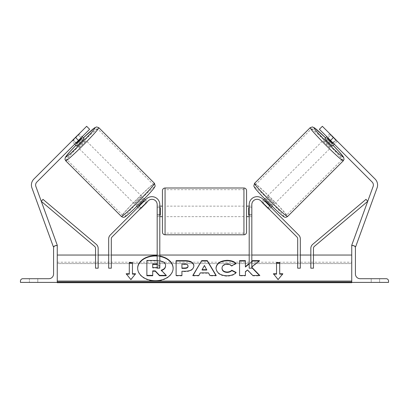 <?xml version="1.0" encoding="UTF-8"?>
<svg xmlns="http://www.w3.org/2000/svg" width="409" height="409" viewBox="0 0 409 409"><rect width="100%" height="100%" fill="white"/><g stroke="black" fill="none" stroke-linecap="round" stroke-linejoin="round"><path stroke-width="0.31" stroke-dasharray="2.04 1.53" d="M141.299 207.736L139.812 209.224L137.951 207.368L146.335 198.984A7.889 7.889 0 0 1 159.801 204.561L159.801 216.652L159.801 204.561A7.889 7.889 0 0 0 146.335 198.984L110.22 235.098A5.261 5.261 0 0 0 108.682 238.815L108.682 268.186L108.682 255.042L108.682 268.186L111.309 268.186L111.309 238.815A2.628 2.628 0 0 1 112.081 236.954L148.196 200.839L141.299 207.736L139.438 205.88L137.951 207.368L139.812 209.224L148.196 200.839A5.261 5.261 0 0 1 157.174 204.561A5.261 5.261 0 0 0 148.196 200.839A5.261 5.261 0 0 1 157.174 204.561L157.174 268.186L157.174 255.042L157.174 268.186L159.801 268.186L159.801 204.561A7.889 7.889 0 0 0 146.335 198.984L139.438 205.88L141.299 207.736M157.174 214.551L157.174 216.652L157.174 214.551L159.801 214.551L157.174 214.551M159.801 255.042L159.801 268.186L159.801 255.042L157.174 255.042L159.801 255.042M108.682 255.042L111.309 255.042L108.682 255.042M37.802 282.389L29.392 282.389L29.392 278.708L37.802 278.708L33.594 278.708L37.802 278.708L37.802 282.389L29.392 282.389L29.392 278.708L37.802 278.708L37.802 282.389L29.392 282.389L29.392 278.708L29.392 282.389L37.802 282.389L37.802 278.708L37.802 282.389M20.45 282.389L57.26 282.389L57.26 245.579L55.946 245.579A2.367 2.367 0 0 0 53.579 247.941L53.579 273.974A4.734 4.734 0 0 1 48.845 278.708L22.817 278.708A2.367 2.367 0 0 0 20.45 281.07L20.45 282.389M162.429 190.625L162.429 232.169M246.571 232.169L246.571 190.625M159.801 215.149L157.174 215.149L157.174 207.639L157.174 216.652L157.174 215.149L160.328 215.149L160.328 207.639L157.174 207.639L157.174 206.136L157.174 207.639L159.801 207.639M249.199 215.149L251.826 215.149L251.826 216.652L251.826 215.149L248.672 215.149L248.672 207.639L251.826 207.639L249.199 207.639M251.826 207.639L251.826 215.149L251.826 207.639M160.328 207.639L160.328 215.149L160.328 207.639M248.672 215.149L248.672 207.639L248.672 215.149M243.938 187.997L243.938 234.797M165.062 234.797L165.062 187.997M75.803 143.094L73.073 140.359A5.261 0.286 135 0 1 71.866 141.279L74.74 144.152L76.227 142.669L73.252 139.694L71.764 141.182L86.642 126.304L73.252 139.694L76.227 142.669L74.74 144.152L71.764 141.182M78.456 140.435L36.851 182.046A4.208 4.208 0 0 0 35.874 186.458L57.26 245.216L53.308 246.658L31.917 187.895A8.415 8.415 0 0 1 33.875 179.07L75.486 137.46L78.456 140.435L89.612 129.28L76.227 142.669L89.612 129.28L86.642 126.304L75.486 137.46M56.273 245.579L54.218 246.325M89.612 129.28L86.642 126.304L89.612 129.28M76.693 146.11A5.261 0.286 135 0 1 80.21 142.189A5.261 0.286 135 0 1 84.131 138.671M78.707 134.239A5.261 0.286 135 0 1 79.305 133.845L82.178 136.718M79.305 133.845A5.261 0.286 135 0 1 78.385 135.052L81.115 137.782M73.073 140.359L78.385 135.052M71.866 141.279A5.261 0.286 135 0 1 72.265 140.681M76.13 143.416A5.261 0.286 135 0 1 81.442 138.109L76.13 143.416L72.787 140.077M78.099 134.766L81.442 138.109M136.1 205.512A5.261 0.286 135 0 1 139.612 201.591A5.261 0.286 135 0 1 143.533 198.079A5.261 0.286 135 0 1 140.021 202A5.261 0.286 135 0 1 136.1 205.512L136.877 206.289M140.875 208.161L139.014 206.305M144.326 200.993L146.187 202.854M143.533 198.079L144.316 198.856M145.389 199.929L147.25 201.79A5.261 0.286 135 0 0 146.044 202.711L143.815 200.482L138.503 205.793A5.261 0.286 135 0 1 143.815 200.482M138.503 205.793L140.732 208.023A5.261 0.286 135 0 0 139.812 209.224M146.044 202.711L140.732 208.023M138.789 206.08L144.101 200.768M134.244 203.656A5.261 0.286 135 0 1 137.756 199.735A5.261 0.286 135 0 1 141.678 196.218A5.261 0.286 135 0 1 138.165 200.139A5.261 0.286 135 0 1 134.244 203.656L78.548 147.966A5.261 0.286 -45 0 0 82.47 144.449A5.261 0.286 -45 0 0 85.987 140.527A5.261 0.286 -45 0 0 82.066 144.045A5.261 0.286 -45 0 0 78.548 147.966M141.678 196.218L85.987 140.527M97.623 128.891A21.718 1.186 -45 0 0 81.432 143.406A21.718 1.186 -45 0 0 66.912 159.602A21.718 1.186 -45 0 0 83.109 145.083A21.718 1.186 -45 0 0 97.623 128.891L153.319 184.582A21.718 1.186 135 0 1 138.799 200.778A21.718 1.186 135 0 1 122.603 215.298A21.718 1.186 135 0 1 137.122 199.101A21.718 1.186 135 0 1 153.319 184.582M122.603 215.298L66.912 159.602M330.293 134.239A5.261 0.286 45 0 0 329.695 133.845A5.261 0.286 45 0 0 330.615 135.052L335.927 140.359A5.261 0.286 45 0 0 337.134 141.279L334.26 144.152L332.773 142.669L334.26 144.152L337.236 141.182L335.748 139.694L337.236 141.182M332.773 142.669L335.748 139.694L322.358 126.304L375.125 179.07A8.415 8.415 0 0 1 377.083 187.895L355.692 246.658L351.74 245.216L373.126 186.458A4.208 4.208 0 0 0 372.149 182.046L319.388 129.28L332.773 142.669L319.388 129.28L322.358 126.304L335.748 139.694L332.773 142.669M352.727 245.579L354.782 246.325M319.388 129.28L322.358 126.304L319.388 129.28M333.514 137.46L330.544 140.435M332.307 146.11A5.261 0.286 45 0 0 328.79 142.189A5.261 0.286 45 0 0 324.869 138.671M337.134 141.279A5.261 0.286 45 0 0 336.735 140.681M329.695 133.845L326.822 136.718M330.901 134.766L327.558 138.109L332.87 143.416A5.261 0.286 45 0 0 327.558 138.109M332.87 143.416L336.213 140.077M335.927 140.359L333.197 143.094M327.885 137.782L330.615 135.052M272.9 205.512A5.261 0.286 45 0 0 269.388 201.591A5.261 0.286 45 0 0 265.467 198.079A5.261 0.286 45 0 0 268.979 202A5.261 0.286 45 0 0 272.9 205.512L272.123 206.289M269.188 209.224L267.701 207.736L269.188 209.224L271.049 207.368L269.188 209.224A5.261 0.286 45 0 0 268.268 208.023L270.497 205.793A5.261 0.286 45 0 0 265.185 200.482L270.497 205.793M263.611 199.929L261.75 201.79A5.261 0.286 45 0 1 262.956 202.711L265.185 200.482M265.467 198.079L264.684 198.856M264.674 200.993L262.813 202.854M268.125 208.161L269.986 206.305M262.956 202.711L268.268 208.023M270.211 206.08L264.899 200.768M267.322 196.218A5.261 0.286 45 0 0 270.835 200.139A5.261 0.286 45 0 0 274.756 203.656A5.261 0.286 45 0 0 271.244 199.735A5.261 0.286 45 0 0 267.322 196.218L323.013 140.527A5.261 0.286 -135 0 1 326.934 144.045A5.261 0.286 -135 0 1 330.452 147.966A5.261 0.286 -135 0 1 326.53 144.449A5.261 0.286 -135 0 1 323.013 140.527M274.756 203.656L330.452 147.966M311.377 128.891A21.718 1.186 -135 0 1 327.568 143.406A21.718 1.186 -135 0 1 342.088 159.602A21.718 1.186 -135 0 1 325.891 145.083A21.718 1.186 -135 0 1 311.377 128.891L255.681 184.582A21.718 1.186 45 0 0 270.201 200.778A21.718 1.186 45 0 0 286.397 215.298L342.088 159.602M286.397 215.298A21.718 1.186 45 0 0 271.878 199.101A21.718 1.186 45 0 0 255.681 184.582M375.406 282.389L379.608 282.389L379.608 278.708L371.198 278.708L379.608 278.708L371.198 278.708L379.608 278.708L379.608 282.389L379.608 278.708L379.608 282.389L371.198 282.389L375.406 282.389M388.55 282.389L351.74 282.389L351.74 245.579L353.054 245.579A2.367 2.367 0 0 1 355.421 247.941L355.421 273.974A4.734 4.734 0 0 0 360.155 278.708L386.183 278.708A2.367 2.367 0 0 1 388.55 281.07L388.55 282.389M371.198 282.389L371.198 278.708L371.198 282.389M269.562 205.88L262.665 198.984A7.889 7.889 0 0 0 249.199 204.561L249.199 214.551L249.199 204.561A7.889 7.889 0 0 1 262.665 198.984L298.78 235.098A5.261 5.261 0 0 1 300.318 238.815L300.318 268.186L300.318 255.042L300.318 268.186L297.691 268.186L297.691 238.815A2.628 2.628 0 0 0 296.919 236.954L260.804 200.839L267.701 207.736L269.562 205.88L262.665 198.984A7.889 7.889 0 0 0 249.199 204.561L249.199 268.186L249.199 255.042L249.199 268.186L251.826 268.186L251.826 204.561A5.261 5.261 0 0 1 260.804 200.839A5.261 5.261 0 0 0 251.826 204.561L251.826 216.652L251.826 204.561A5.261 5.261 0 0 1 260.804 200.839L267.701 207.736L269.562 205.88M249.199 214.551L249.199 216.652L249.199 214.551L251.826 214.551L249.199 214.551M249.199 255.042L251.826 255.042L249.199 255.042M300.318 255.042L297.691 255.042L300.318 255.042M95.537 255.042L95.537 268.186L95.537 255.042L98.165 255.042L98.165 268.186L95.537 268.186L95.537 248.375A2.628 2.628 0 0 0 94.602 246.366L41.294 201.356L42.991 199.347L96.299 244.357A5.261 5.261 0 0 1 98.165 248.375L98.165 268.186L98.165 255.042L95.537 255.042M313.463 248.375L313.463 268.186L313.463 255.042L313.463 268.186L310.835 268.186L310.835 248.375A5.261 5.261 0 0 1 312.701 244.357L366.009 199.347L367.706 201.356L314.398 246.366A2.628 2.628 0 0 0 313.463 248.375M313.463 255.042L310.835 255.042L313.463 255.042M137.659 268.37A17.735 12.541 0 0 0 137.659 268.555A17.735 12.541 0 0 0 155.394 281.095A17.735 12.541 0 0 0 173.13 268.555A17.735 12.541 0 0 0 173.13 268.37M351.74 281.07L351.74 255.042L351.74 281.07L57.26 281.07L57.26 255.042L57.26 281.07M159.801 256.034A17.735 12.541 0 0 0 157.174 255.707M251.826 261.3L249.199 263.493M251.826 267.276L251.826 266.826M351.74 282.389L351.74 263.595L351.74 282.696L351.74 282L351.74 282.696L57.26 282.696L57.26 263.595L57.26 282.389M57.26 263.595L57.26 262.21L57.26 263.595L351.74 263.595L351.74 262.21L351.74 263.595L57.26 263.595M159.801 256.407A17.735 12.541 0 0 0 157.174 256.075M146.872 275.748L146.872 260.84L156.841 260.84C160.031 260.87 162.322 261.412 163.707 262.46C164.945 263.309 165.568 264.465 165.573 265.932L165.573 265.973M161.514 270.467L161.238 270.548L166.264 275.748M152.715 270.86L152.715 275.748M165.573 265.932L165.573 265.559M163.707 262.46L163.707 262.087M157.174 260.472L159.801 260.671M146.872 260.84L146.872 260.472M161.238 270.548L161.238 270.18M215.967 275.502L216.192 275.87L209.981 275.87L208.457 273.232L200.308 273.232L200.308 272.859M200.308 273.232L198.825 275.502M198.825 275.87L192.808 275.87L192.808 275.502M192.808 275.87L193.033 275.502M216.192 275.87L216.192 275.502M209.981 275.87L209.981 275.502M208.457 273.232L208.457 272.859M206.785 270.042L204.454 265.845L202.097 270.042M204.454 265.845L204.454 265.472M193.871 266.269C193.467 269.807 190.456 271.591 184.827 271.622L181.939 271.622L181.939 271.249M181.939 275.502L181.939 275.87L181.939 275.502M181.939 275.87L176.11 275.87L176.11 275.502L176.11 275.87M176.11 260.998L176.11 260.625M193.871 266.223L193.871 265.855M188.038 266.458L188.038 266.417C187.971 265.129 186.847 264.475 184.674 264.465L181.939 264.465L181.939 268.391M188.038 266.417L188.038 266.044M181.939 264.465L181.939 264.091M235.916 272.685L236.172 272.813C234.408 274.899 231.3 276.019 226.857 276.172C220.236 275.824 216.622 273.263 216.008 268.478L216.008 268.105M216.008 268.478L216.008 268.064M235.773 263.57L236.024 263.805L236.024 263.432M236.024 263.805L231.637 266.203L231.637 265.835M231.637 266.203C230.507 265.093 228.979 264.511 227.041 264.459C223.892 264.689 222.22 265.998 222.021 268.391L222.021 268.023M236.172 272.813L236.172 272.44M251.826 267.644L251.581 267.021M251.581 267.394L259.546 260.998L259.546 260.625M245.395 271.653L245.395 272.026L247.527 270.349L252.813 275.87L259.817 275.87L259.817 275.502M259.817 275.87L259.454 275.502M252.813 275.87L252.813 275.502M247.527 270.349L247.527 269.976M245.395 275.87L245.395 275.502L245.395 275.87L239.562 275.87L239.562 275.502L239.562 275.87M239.562 260.998L239.562 260.625M245.395 267.031L245.395 260.625M251.826 261.673L249.199 263.861M259.546 260.998L259.081 260.998M276.54 274.132L276.54 262.604M279.7 274.132L279.7 262.604M282.547 274.132L282.854 273.759M282.854 274.132L278.12 279.557M278.12 279.93L273.386 273.759M273.386 274.132L273.693 274.132M126.453 274.132L130.88 279.557M130.88 279.93L135.614 273.759M126.146 274.132L126.146 273.759M129.3 274.132L129.3 262.604M132.46 274.132L132.46 262.604M135.614 274.132L135.307 274.132M157.174 267.604L159.699 265.86L157.174 264.071M152.715 267.997L152.715 267.624L152.715 267.997L156.57 267.997C158.605 267.951 159.653 267.363 159.699 266.228L159.699 265.86M159.699 266.228L159.699 265.814M152.715 264.418L152.715 264.045M159.699 266.187L157.174 264.444M83.354 137.894A20.772 1.135 -45 0 0 75.921 145.333L83.354 137.894M65.721 160.793A23.4 1.278 135 0 1 81.365 143.344A23.4 1.278 135 0 1 98.814 127.7M154.51 183.39A23.4 1.278 -45 0 0 137.056 199.035A23.4 1.278 -45 0 0 121.417 216.484M125.128 216.484A20.772 1.135 135 0 1 139.014 200.993A20.772 1.135 135 0 1 154.505 187.107M325.646 137.894A20.772 1.135 -135 0 1 333.079 145.333L325.646 137.894M343.279 160.793A23.4 1.278 45 0 0 327.635 143.344A23.4 1.278 45 0 0 310.186 127.7M254.49 183.39A23.4 1.278 -135 0 1 271.944 199.035A23.4 1.278 -135 0 1 287.583 216.484M283.872 216.484A20.772 1.135 45 0 0 269.986 200.993A20.772 1.135 45 0 0 254.495 187.107M351.74 282L57.26 282M156.841 260.84L156.841 260.472M184.827 271.622L184.827 271.249M184.674 264.465L184.674 264.091M226.857 276.172L226.857 275.799M227.041 264.459L227.041 264.091M156.57 267.997L156.57 267.624M157.174 216.652L159.801 216.652L157.174 216.652M159.801 206.136L157.174 206.136M249.199 206.136L251.826 206.136M251.826 216.652L249.199 216.652L251.826 216.652M243.938 206.136L165.062 206.136M243.938 216.652L165.062 216.652M243.938 233.115L165.062 233.115M243.938 189.679L165.062 189.679M137.659 268.555L137.659 268.181M57.26 262.21L351.74 262.21M173.13 268.555L173.13 268.181"/><path stroke-width="0.61" d="M148.196 200.839L112.081 236.954A2.628 2.628 0 0 0 111.309 238.815L111.309 268.186L108.682 268.186L108.682 238.815A5.261 5.261 0 0 1 110.22 235.098L146.335 198.984A7.889 7.889 0 0 1 159.801 204.561L159.801 268.186L157.174 268.186L157.174 204.561A5.261 5.261 0 0 0 148.196 200.839M20.45 282.389L57.26 282.389L57.26 245.579L55.946 245.579A2.367 2.367 0 0 0 53.579 247.941L53.579 273.974A4.734 4.734 0 0 1 48.845 278.708L22.817 278.708A2.367 2.367 0 0 0 20.45 281.07L20.45 282.389M162.429 211.397L162.429 190.625C162.588 189.03 163.462 188.15 165.062 187.997L165.062 234.797C163.462 234.643 162.588 233.764 162.429 232.169L162.429 211.397M246.571 190.625L246.571 232.169C246.412 233.764 245.538 234.643 243.938 234.797L243.938 187.997C245.538 188.15 246.412 189.03 246.571 190.625M159.801 207.639L160.328 207.639L160.328 215.149L159.801 215.149M249.199 207.639L248.672 207.639L248.672 215.149L249.199 215.149M78.456 140.435L75.486 137.46L86.642 126.304L89.612 129.28L36.851 182.046A4.208 4.208 0 0 0 35.874 186.458L57.26 245.216L56.273 245.579M75.486 137.46L33.875 179.07A8.415 8.415 0 0 0 31.917 187.895L53.308 246.658L54.218 246.325M65.721 160.793L64.97 159.341L65.353 157.317L69.995 151.606L75.916 145.328A20.772 1.135 -45 0 0 65.726 157.076A20.772 1.135 -45 0 0 81.212 143.191A20.772 1.135 -45 0 0 95.098 127.7A20.772 1.135 -45 0 0 83.354 137.894L94.295 128.012L96.575 126.923L98.814 127.7A23.4 1.278 135 0 1 83.17 145.149A23.4 1.278 135 0 1 65.721 160.793L121.417 216.484A23.4 1.278 -45 0 0 138.866 200.839A23.4 1.278 -45 0 0 154.51 183.39L155.19 186.095L153.661 188.61C151.044 191.841 146.703 196.494 140.64 202.578C131.575 211.698 124.873 217.317 124.857 216.867C123.968 217.557 122.823 217.43 121.417 216.484M98.814 127.7L154.51 183.39M82.178 136.718L84.131 138.671A5.261 0.286 135 0 1 80.614 142.593A5.261 0.286 135 0 1 76.693 146.11L74.74 144.152M81.723 138.39A5.261 0.286 135 0 1 76.411 143.702L81.723 138.39L81.115 137.782M75.803 143.094L76.411 143.702M72.265 140.681A5.261 0.286 135 0 1 72.787 140.077L78.099 134.766A5.261 0.286 135 0 1 78.707 134.239M136.877 206.289L137.951 207.368M140.875 208.161L141.018 208.304A5.261 0.286 135 0 1 139.812 209.224M139.014 206.305L138.789 206.08A5.261 0.286 135 0 0 144.101 200.768L144.326 200.993M146.187 202.854L146.33 202.992A5.261 0.286 135 0 0 147.25 201.79M144.316 198.856L145.389 199.929M141.018 208.304L146.33 202.992M330.544 140.435L333.514 137.46L322.358 126.304L319.388 129.28L372.149 182.046A4.208 4.208 0 0 1 373.126 186.458L351.74 245.216L352.727 245.579M333.514 137.46L375.125 179.07A8.415 8.415 0 0 1 377.083 187.895L355.692 246.658L354.782 246.325M343.279 160.793L344.03 159.341L343.647 157.317L339.005 151.606L333.084 145.328A20.772 1.135 -135 0 1 343.274 157.076A20.772 1.135 -135 0 1 327.788 143.191A20.772 1.135 -135 0 1 313.902 127.7A20.772 1.135 -135 0 1 325.646 137.894L314.705 128.012L312.425 126.923L310.186 127.7A23.4 1.278 45 0 0 325.83 145.149A23.4 1.278 45 0 0 343.279 160.793L287.583 216.484A23.4 1.278 -135 0 1 270.134 200.839A23.4 1.278 -135 0 1 254.49 183.39L253.81 186.095L255.339 188.61C257.956 191.841 262.297 196.494 268.36 202.578C277.425 211.698 284.127 217.317 284.143 216.867C285.032 217.557 286.177 217.43 287.583 216.484M310.186 127.7L254.49 183.39M326.822 136.718L324.869 138.671A5.261 0.286 45 0 0 328.386 142.593A5.261 0.286 45 0 0 332.307 146.11L334.26 144.152M336.735 140.681A5.261 0.286 45 0 0 336.213 140.077L330.901 134.766A5.261 0.286 45 0 0 330.293 134.239M333.197 143.094L332.589 143.702L327.277 138.39A5.261 0.286 45 0 0 332.589 143.702M327.277 138.39L327.885 137.782M272.123 206.289L271.049 207.368M264.684 198.856L263.611 199.929M261.75 201.79A5.261 0.286 45 0 0 262.67 202.992L262.813 202.854M269.986 206.305L270.211 206.08A5.261 0.286 45 0 1 264.899 200.768L264.674 200.993M269.188 209.224A5.261 0.286 45 0 1 267.982 208.304L268.125 208.161M267.982 208.304L262.67 202.992M388.55 282.389L351.74 282.389L351.74 245.579L353.054 245.579A2.367 2.367 0 0 1 355.421 247.941L355.421 273.974A4.734 4.734 0 0 0 360.155 278.708L386.183 278.708A2.367 2.367 0 0 1 388.55 281.07L388.55 282.389M260.804 200.839L296.919 236.954A2.628 2.628 0 0 1 297.691 238.815L297.691 268.186L300.318 268.186L300.318 238.815A5.261 5.261 0 0 0 298.78 235.098L262.665 198.984A7.889 7.889 0 0 0 249.199 204.561L249.199 268.186L251.826 268.186L251.826 204.561A5.261 5.261 0 0 1 260.804 200.839M95.537 248.375L95.537 268.186L98.165 268.186L98.165 248.375A5.261 5.261 0 0 0 96.299 244.357L42.991 199.347L41.294 201.356L94.602 246.366A2.628 2.628 0 0 1 95.537 248.375M313.463 248.375L313.463 268.186L310.835 268.186L310.835 248.375A5.261 5.261 0 0 1 312.701 244.357L366.009 199.347L367.706 201.356L314.398 246.366A2.628 2.628 0 0 0 313.463 248.375M157.174 256.075A17.735 12.541 0 0 0 155.394 256.014A17.735 12.541 0 0 0 137.659 268.37M157.174 255.707A17.735 12.541 0 0 0 155.394 255.64A17.735 12.541 0 0 0 137.659 268.181A17.735 12.541 0 0 0 155.394 280.722A17.735 12.541 0 0 0 173.13 268.181A17.735 12.541 0 0 0 159.801 256.034M351.74 255.042L313.463 255.042M310.835 255.042L300.318 255.042M297.691 255.042L251.826 255.042M249.199 255.042L159.801 255.042M157.174 255.042L111.309 255.042M108.682 255.042L98.165 255.042M95.537 255.042L57.26 255.042M351.74 281.07L57.26 281.07M132.46 273.759L132.46 262.604L129.3 262.604L129.3 273.759L126.146 273.759L130.88 279.557L135.614 273.759L132.46 273.759L132.46 274.132L135.307 274.132M236.172 272.44C234.408 274.526 231.3 275.646 226.857 275.799C220.236 275.456 216.622 272.89 216.008 268.105L216.008 268.064C216.519 263.319 220.216 260.738 227.097 260.328C231.289 260.451 234.265 261.484 236.024 263.432L231.637 265.835C230.507 264.72 228.979 264.137 227.041 264.091C223.892 264.316 222.22 265.625 222.021 268.023L222.021 268.064C222.22 270.502 223.892 271.827 227.041 272.036C229.086 271.975 230.671 271.377 231.785 270.231L236.172 272.44M208.457 272.859L200.308 272.859L198.825 275.502L192.808 275.502L201.709 260.615L207.291 260.615L216.192 275.502L209.981 275.502L208.457 272.859M193.871 265.855L193.871 265.896C193.467 269.434 190.456 271.218 184.827 271.249L181.939 271.249L181.939 275.502L176.11 275.502L176.11 260.625L185.124 260.625C190.701 260.722 193.615 262.466 193.871 265.855M251.826 266.826L259.546 260.625L252.634 260.625L251.826 261.3M249.199 263.493L245.395 266.663L245.395 260.625L239.562 260.625L239.562 275.502L245.395 275.502L245.395 271.653L247.527 269.976L252.813 275.502L259.817 275.502L251.826 267.276M273.386 273.759L276.54 273.759L276.54 262.604L279.7 262.604L279.7 273.759L282.854 273.759L278.12 279.557L273.386 273.759M57.26 282.389L57.26 282.696L351.74 282.696L351.74 282.389M173.13 268.37A17.735 12.541 0 0 0 159.801 256.407M159.801 260.671L163.707 262.087C164.945 262.936 165.568 264.091 165.573 265.559L165.573 265.973C165.435 268.243 163.994 269.771 161.238 270.548M152.715 271.233L155.277 271.233L159.52 275.748L166.264 275.748L166.264 275.375L159.52 275.375L155.277 270.86L152.715 270.86L152.715 275.375L146.872 275.375L146.872 260.472L157.174 260.472M152.715 275.375L152.715 275.748L146.872 275.748L146.872 275.375M155.277 271.233L155.277 270.86M159.52 275.748L159.52 275.375M165.573 265.599C165.435 267.875 163.994 269.398 161.238 270.18L166.264 275.375M193.033 275.502L201.709 260.615M201.709 260.983L207.291 260.983L207.291 260.615M207.291 260.983L215.967 275.502M202.097 269.674L202.097 270.042L206.785 270.042L204.454 265.472L202.097 269.674L206.785 269.674M181.939 271.622L181.939 275.502M176.11 275.502L176.11 260.998L185.124 260.998C190.701 261.095 193.615 262.839 193.871 266.223M181.939 268.023L181.939 268.391L184.704 268.391C186.852 268.335 187.966 267.69 188.038 266.458L188.038 266.044C187.971 264.756 186.847 264.107 184.674 264.091L181.939 264.091L181.939 268.023L184.704 268.023C186.852 267.961 187.966 267.317 188.038 266.085M216.008 268.437C216.519 263.693 220.216 261.111 227.097 260.702C231.289 260.819 234.265 261.857 236.024 263.805M231.785 270.231L231.785 270.605C230.671 271.745 229.086 272.348 227.041 272.409C223.892 272.2 222.22 270.876 222.021 268.437L222.021 268.064M231.785 270.605L235.916 272.685M259.454 275.502L251.826 267.644M245.395 275.502L245.395 272.026M245.395 260.998L239.562 260.998L239.562 275.502M249.199 263.861L245.395 267.031L245.395 266.663M259.081 260.998L252.634 260.998L252.634 260.625M252.634 260.998L251.826 261.673M273.693 274.132L276.54 274.132L276.54 273.759M276.54 262.977L279.7 262.977M282.547 274.132L279.7 274.132L279.7 273.759M126.453 274.132L129.3 274.132L129.3 273.759M132.46 262.977L129.3 262.977M157.174 264.071L152.715 264.045L152.715 267.624L157.174 267.604M157.174 264.444L152.715 264.418L152.715 267.624M154.505 187.107A20.772 1.135 135 0 1 140.619 202.598A20.772 1.135 135 0 1 125.128 216.484M254.495 187.107A20.772 1.135 45 0 0 268.381 202.598A20.772 1.135 45 0 0 283.872 216.484M351.74 282L57.26 282M185.124 260.998L185.124 260.625M184.704 268.391L184.704 268.023M227.097 260.702L227.097 260.328M227.041 272.409L227.041 272.036M156.54 264.418L156.54 264.045M243.938 187.997L165.062 187.997M162.429 206.136L159.801 206.136M246.571 206.136L249.199 206.136M249.199 216.652L246.571 216.652M162.429 216.652L159.801 216.652M243.938 234.797L165.062 234.797"/></g></svg>
